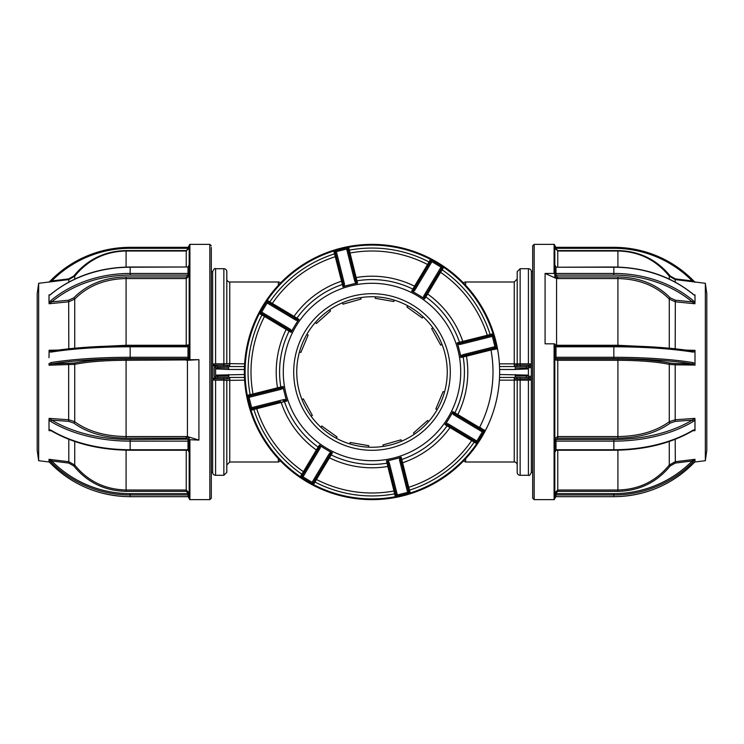 <?xml version="1.0" encoding="UTF-8"?>
<svg xmlns="http://www.w3.org/2000/svg" width="744" height="744" viewBox="0 0 744 744"><rect width="100%" height="100%" fill="white"/><g stroke="black" fill="none" stroke-linecap="round" stroke-linejoin="round"><path stroke-width="1.12" d="M211.315 271.662L212.645 271.662L212.645 472.338A2.948 2.948 0 0 0 215.593 475.286L223.86 475.286L223.86 380.175L215.593 380.175L215.593 475.286M212.645 379.942L215.593 380.175M211.315 472.338L212.645 472.338M226.808 271.662L226.808 363.593L223.86 363.825L223.86 268.714A2.948 2.948 0 0 1 226.808 271.662M229.757 365.174L223.86 365.164L223.86 366.541L228.278 366.541L218.178 366.541L213.286 365.964L212.645 365.062L215.593 365.164L215.593 366.392A1.479 0.679 -75.7 0 0 214.904 367.722L228.752 368.02M226.808 279.037A2.948 2.948 0 0 0 229.757 281.995L229.757 366.541L228.752 366.541L244.478 366.541M280.544 282.971A2.948 2.948 0 0 0 278.349 281.995L278.349 285.278M229.757 377.459L229.757 462.005L278.349 462.005L278.349 458.723M465.651 458.723L465.651 462.005L514.244 462.005L514.244 380.147L520.14 380.175L520.14 475.286L528.407 475.286L528.407 380.175L520.14 380.175L520.14 377.459L515.266 377.459L531.356 377.645M465.651 285.278L465.651 281.995A2.948 2.948 0 0 0 463.456 282.971M531.356 271.662L531.356 364.058L528.407 363.825L528.407 268.714A2.948 2.948 0 0 1 531.356 271.662L532.685 271.662M528.407 380.175L531.356 379.942L531.356 472.338L532.685 472.338M520.14 475.286A2.948 2.948 0 0 1 517.192 472.338L517.192 380.407M514.244 378.826L517.192 378.938A1.479 1.479 0 0 0 515.722 377.459M517.192 464.963A2.948 2.948 0 0 0 514.244 462.005M218.178 366.541A1.479 0.614 -90 0 0 217.555 368.02M226.808 365.062A1.479 1.479 0 0 0 228.278 366.541L228.752 369.489L215.593 368.875L215.593 375.125L244.395 374.511M514.244 366.541L514.244 281.995L517.192 279.037L517.192 365.062L514.244 365.174M517.192 363.593L517.192 271.662L520.14 268.714L520.14 363.825L499.373 363.853M499.605 374.511L528.407 375.125L528.407 368.875L515.248 369.489L515.248 366.541L515.722 366.541A1.479 1.479 0 0 0 517.192 365.062L520.14 365.164L520.14 363.825L528.407 363.825M515.722 366.541L520.14 366.541L515.722 366.541M531.356 366.355L528.407 366.392A1.479 0.679 -104.3 0 1 529.096 367.722L531.356 367.601M531.356 365.062L528.407 365.164L528.407 366.392L525.822 366.541A1.479 0.614 -90 0 1 526.445 368.02L529.096 367.722M531.356 376.399L526.445 375.98A1.479 0.614 -90 0 1 525.822 377.459M517.192 378.938L531.356 378.938M529.096 376.278A1.479 0.679 -75.7 0 1 528.407 377.608L528.407 378.836M554.894 439.769L554.903 440.374M531.356 364.058L531.356 379.942M528.407 365.164L520.14 365.164L520.14 366.541L525.822 366.541M499.373 380.147L514.244 380.147L514.244 377.459M291.332 332.084A90.005 90.005 0 0 1 293.703 327.611M295.926 323.891A90.005 90.005 0 0 1 298.753 319.688M343.179 286.728A90.005 90.005 0 0 1 348.025 285.24M352.228 284.189A90.005 90.005 0 0 1 357.204 283.213M411.916 291.332A90.005 90.005 0 0 1 416.389 293.703M420.109 295.926A90.005 90.005 0 0 1 424.312 298.753M457.272 343.179A90.005 90.005 0 0 1 458.76 348.025M459.811 352.228A90.005 90.005 0 0 1 460.787 357.204M452.668 411.916A90.005 90.005 0 0 1 450.297 416.389M448.074 420.109A90.005 90.005 0 0 1 445.247 424.312M400.821 457.272A90.005 90.005 0 0 1 395.975 458.76M391.772 459.811A90.005 90.005 0 0 1 386.796 460.787M332.084 452.668A90.005 90.005 0 0 1 327.611 450.297M323.891 448.074A90.005 90.005 0 0 1 319.688 445.247M286.728 400.821A90.005 90.005 0 0 1 285.24 395.975M284.189 391.772A90.005 90.005 0 0 1 283.213 386.796M515.248 374.511L515.248 377.459L499.522 377.459M499.522 366.541L515.248 366.541M244.478 377.459L228.752 377.459L228.752 374.511M228.752 377.459L228.278 377.459A1.479 1.479 0 0 0 226.808 378.938L229.757 378.826M223.86 475.286L226.808 472.338L226.808 380.407L223.86 380.175L223.86 377.459L228.278 377.459L215.593 377.608L215.593 378.836L226.808 378.938M226.808 380.407L244.627 380.147M244.627 363.853L226.808 363.593M223.86 268.714L215.593 268.714L215.593 363.825L223.86 363.825L223.86 365.164L215.593 365.164M215.593 363.825L212.645 364.058M228.752 375.98L214.904 376.278A1.479 0.679 -104.3 0 0 215.593 377.608L213.286 378.036L212.645 378.938L215.593 378.836M217.555 375.98A1.479 0.614 -90 0 0 218.178 377.459M214.904 376.278L214.17 376.436L214.17 367.564L214.904 367.722M211.315 247.445L211.315 498.154L209.836 499.633L209.836 244.367L211.315 245.846M73.796 363.1A1.181 0.921 -101.7 0 1 74.735 364.328L49.113 365.211L49.002 363.704L50.936 362.607A1.181 0.837 80.7 0 0 51.782 363.9L73.796 363.1C87.271 360.449 104.699 359.082 126.089 359.008L188 358.729A1.181 1.163 180 0 1 189.181 359.891L126.089 360.291C105.146 360.356 88.025 361.705 74.735 364.328L74.735 421.736C87.857 431.315 104.978 436.254 126.089 436.551L126.089 438.142L186.233 438.142L188 439.183A1.181 0.958 -0 0 0 189.181 438.225L186.233 436.551L187.423 436.551L198.918 440.095L198.918 359.65L189.181 359.715L189.181 246.72M198.918 440.095L189.181 439.704L189.181 498.899L189.181 492.909L188 493.095L186.233 491.347L186.233 450.241M38.66 460.713L37.2 450.287L37.2 293.713L38.66 283.287L38.66 460.713L49.206 462.005M49.002 459.346L49.002 460.834L49.113 459.327L68.811 461.726L68.811 439.313M51.336 430.813L49.002 430.534L49.002 419.746L50.936 421.578A1.181 0.688 121 0 1 51.782 420.137A109.461 64.096 0 0 0 130.163 439.49L130.163 441.136A110.642 64.793 180 0 1 50.936 421.578M68.662 363.565L68.662 421.355L73.796 423.076A1.181 0.753 -52.8 0 0 74.735 421.736L68.811 419.793L49.113 418.37L49.002 424.694M49.002 363.704L49.002 365.062M49.002 357.687L49.113 350.257L58.32 350.071M50.369 294.745L49.002 294.959L49.002 302.631L50.936 300.52A1.181 0.493 50.3 0 0 51.782 301.887L68.662 300.195L73.796 297.823C87.271 284.301 104.699 277.345 126.089 276.963L126.089 278.563C105.146 278.916 88.025 285.743 74.735 299.06L68.811 301.776L49.113 303.747L49.002 295.489L50.936 294.298A1.181 0.493 50.3 0 1 51.029 294.066C72.94 276.396 99.315 267.375 130.163 267.003L188 267.003L130.163 267.226A110.642 89.689 180 0 0 50.936 294.298M50.936 362.607A110.642 17.605 0 0 1 130.163 357.287L130.163 358.645A109.461 17.419 180 0 0 51.782 363.9L49.113 365.211M49.113 418.37L51.782 420.137L68.662 421.355M50.936 300.52A110.642 89.689 -0 0 1 130.163 273.448L188 273.448L188 275.094L130.163 275.094A109.461 88.731 180 0 0 51.782 301.887L49.113 303.747M188 267.226L189.181 264.883L188 267.226L188 273.448L189.181 273.866L188 275.522A1.181 0.688 180 0 1 189.181 276.219L186.233 278.563L126.089 278.563L126.089 345.821M189.181 344.742L186.233 345.281L186.233 276.963L188 275.522M49.113 350.257L51.782 351.084A109.461 17.419 0 0 1 130.163 345.821L130.163 357.287L188 357.287L189.181 359.436L188 358.645L130.163 358.645M90.145 347.011L126.089 345.281L186.233 345.281L186.233 345.811M51.782 351.084A1.181 0.837 80.7 0 0 50.936 352.117L49.002 351.661M130.163 345.821L188 345.821L130.163 345.811C99.538 345.886 73.349 347.643 51.587 351.084L51.336 351.103M188 358.729L188 345.811L189.181 344.277L188 346.797L130.163 346.797A110.642 17.605 180 0 0 50.936 352.117M49.002 282.19L50.936 280.311A110.642 109.229 180 0 1 130.163 247.334L188 247.334L189.181 245.79L188 248.31L130.163 248.31A109.461 108.066 0 0 0 51.782 280.934L50.006 281.874M189.181 251.091L189.181 248.236M49.113 459.327L51.782 460.992A109.461 108.066 0 0 0 130.163 493.625L188 493.625L189.181 495.764L188 494.974L130.163 494.974A110.642 109.229 180 0 1 50.936 461.996L49.002 459.866M74.735 441.48L74.735 465.056C87.857 481.182 104.978 489.496 126.089 490.008L186.233 490.008L189.181 492.909L189.181 498.21L189.181 495.355M49.002 461.717L49.002 460.834L49.002 461.81L50.936 463.689A110.642 109.229 0 0 0 130.163 496.666L188 496.666L189.181 498.21M189.181 439.918L188 441.136L130.163 441.136L130.163 449.748L188 449.748L189.181 452.352L188 450.018L188 439.49L189.181 439.918L189.181 438.225M49.002 429.641L50.936 430.19A1.181 0.688 121 0 0 51.169 430.72L51.169 430.72C73.061 443.461 99.389 449.971 130.163 450.241L130.163 450.018M126.089 450.194L126.089 491.347C104.699 490.873 87.271 482.41 73.796 465.939L68.662 463.047L68.811 461.726L74.735 465.056L73.796 465.939M51.169 430.72L49.113 430.655M68.662 463.047L51.782 460.992L50.936 461.996M50.936 463.689L49.002 461.829M68.755 279.595L68.662 278.888L73.796 275.987C87.271 259.526 104.699 251.054 126.089 250.589L126.089 267.059M50.936 280.311L51.782 280.934L68.662 278.888M49.002 282.171L50.945 280.293C72.856 258.782 99.259 247.789 130.163 247.315L188 247.315L188 248.831L189.106 248.71M188 248.831L186.233 250.589L126.089 250.589M49.113 294.875L50.081 294.94M187.423 436.551L187.423 360.291L198.918 359.65M189.181 359.715L187.423 360.291M126.089 438.142C104.699 437.863 87.271 432.841 73.796 423.076M126.089 359.008L126.089 436.551L186.233 436.551A2.948 1.572 180 0 1 189.181 438.132L189.181 439.704M188.334 275.038L188.251 273.457M534.164 499.633L532.685 498.154L532.685 245.846L534.164 244.367L534.164 499.633L554.085 499.633L554.085 343.821L554.819 343.979L554.819 495.941M669.265 348.201L669.265 299.06C656.143 285.817 639.022 278.981 617.911 278.563L617.911 276.963L557.768 276.963L556.001 275.522A1.181 0.688 180 0 0 554.819 276.219L557.768 278.563L556.577 278.563L545.082 273.439L545.082 343.821L554.085 343.821M545.082 273.439L554.085 273.439A0.735 0.567 0 0 1 554.819 274.006L554.819 245.102L554.085 244.367L554.085 273.439M675.189 439.313L675.338 463.047L670.205 465.939C656.729 482.41 639.301 490.873 617.911 491.347L617.911 490.008C638.854 489.58 655.976 481.266 669.265 465.056L675.189 461.726L694.887 459.327L693.064 461.996A110.642 109.229 180 0 1 613.837 494.974L556.001 494.974L556.001 496.685L554.819 498.21L554.819 492.909L557.768 490.008L557.768 491.347L556.001 493.095L554.819 492.909L554.819 450.659M705.34 283.287L706.8 293.713L706.8 450.287L705.34 460.713L705.34 283.287L675.189 279.586L675.189 282.078M693.631 294.745L694.998 294.959L694.998 302.631L693.064 300.52A1.181 0.493 -50.3 0 1 692.218 301.887A109.461 88.731 180 0 0 613.837 275.094L613.837 273.448A110.642 89.689 0 0 1 693.064 300.52M675.189 348.797L675.338 300.195L670.205 297.823A1.181 0.549 136.4 0 0 669.265 299.06L675.189 301.776L694.887 303.747L694.998 299.06M685.68 350.071L694.998 350.396L694.998 365.062L694.998 357.687M694.998 365.062L675.189 364.83L675.189 419.793L694.887 418.37L694.998 429.641L694.998 419.746L693.064 421.578A1.181 0.688 -121 0 0 692.218 420.137L694.887 418.37M694.887 430.655L692.831 430.72A1.181 0.688 -121 0 0 693.064 430.19L694.998 429.641L694.998 430.534L692.664 430.813M694.998 461.829L693.055 463.707L694.998 461.81L694.998 459.346M694.887 365.211L692.218 363.9A109.461 17.419 180 0 0 613.837 358.645L556.001 358.645L554.819 359.436L556.001 357.287L613.837 357.287A110.642 17.605 0 0 1 693.064 362.607L694.998 363.704M670.205 423.076A1.181 0.753 52.8 0 1 669.265 421.736L669.265 364.328L675.189 364.83L675.338 363.565L670.205 363.1C656.729 360.449 639.301 359.082 617.911 359.008L617.911 436.551C638.854 436.3 655.976 431.362 669.265 421.736L675.189 419.793L675.338 421.355L670.205 423.076C656.729 432.841 639.301 437.863 617.911 438.142L617.911 436.551L557.768 436.551L557.768 438.142L556.001 439.183A1.181 0.958 -0 0 1 554.819 438.225L557.768 436.551L557.768 360.291L554.819 359.891A1.181 1.163 180 0 1 556.001 358.729L557.768 359.008L557.768 360.291L617.911 360.291C639.022 360.366 656.143 361.714 669.265 364.328A1.181 0.921 101.7 0 1 670.205 363.1M694.998 351.661L693.064 352.117A1.181 0.837 -80.7 0 0 692.413 351.084L692.413 351.084A1.181 0.837 -80.7 0 0 692.218 351.084L694.887 350.257M694.887 303.747L692.218 301.887L675.338 300.195M693.064 421.578A110.642 64.793 180 0 1 613.837 441.136L556.001 441.136L556.001 450.241L554.819 452.352L556.001 449.748L613.837 449.748A110.642 64.793 0 0 0 693.064 430.19M554.819 452.352L554.819 439.918L556.001 439.49L613.837 439.49A109.461 64.096 0 0 0 692.218 420.137L675.338 421.355M556.001 439.183L556.001 441.136L554.819 439.918L554.819 344.277L556.001 345.821L613.837 345.821A109.461 17.419 0 0 1 692.218 351.084M693.064 461.996L692.218 460.992L694.887 459.327M694.887 282.264L692.218 280.934A109.461 108.066 -0 0 0 613.837 248.31L556.001 248.31L556.001 247.315L613.837 247.334A110.642 109.229 180 0 1 693.064 280.311L694.998 282.19M554.894 248.71L556.001 248.831L556.001 248.31L554.819 245.79L556.001 247.334L613.837 247.315L613.837 248.31M554.819 248.645L554.819 245.79M669.265 279.093L669.265 276.219C656.041 259.879 638.919 251.481 617.911 251.007L617.911 250.589C639.301 251.054 656.729 259.526 670.205 275.987L675.338 278.888L675.245 279.595M693.919 294.94L694.887 294.875M694.998 295.489L693.064 294.298A1.181 0.493 -50.3 0 0 692.971 294.066C671.06 276.396 644.685 267.375 613.837 267.003L556.001 267.226L554.819 264.883L556.001 267.003L556.001 273.448L613.837 273.448L613.837 267.226L556.001 267.226M613.837 275.094L556.001 275.094L556.001 273.448L554.819 273.866L556.001 275.522M557.768 267.003L557.768 250.589L556.001 248.831M675.338 278.888L692.218 280.934L693.064 280.311M694.998 460.834L694.998 461.81M554.819 498.21L554.819 495.764L556.001 493.625L613.837 493.625A109.461 108.066 -0 0 0 692.218 460.992L675.338 463.047M556.001 493.095L556.001 494.974L554.819 495.764L554.819 492.909M693.064 352.117A110.642 17.605 180 0 0 613.837 346.797L556.001 346.797L556.001 358.729M675.338 363.565L692.218 363.9A1.181 0.837 -80.7 0 0 693.064 362.607M556.001 346.797L554.819 344.277L556.001 346.797M556.577 278.563L556.577 345.235M554.819 344.742L557.768 345.281A2.948 0.651 0 0 1 554.885 344.77M557.768 345.811L557.768 345.281L617.911 345.281L653.855 347.011M617.911 276.963C639.301 277.345 656.729 284.301 670.205 297.823M554.819 276.219L554.819 273.866M617.911 345.821L617.911 278.563L557.768 278.563A2.948 2.279 0 0 1 554.819 276.284L554.819 274.006M555.331 439.565L555.368 440.95M403.025 495.802A127.633 127.633 0 0 0 497.513 348.806L496.787 348.945A126.898 126.898 0 0 0 341.152 248.915A126.898 126.898 0 0 0 248.915 402.848A126.898 126.898 0 0 0 484.735 430.264L485.386 430.599A127.633 127.633 0 0 1 248.198 403.025A127.633 127.633 0 0 1 340.975 248.198A127.633 127.633 0 0 1 497.513 348.806A127.633 127.633 0 0 0 340.975 248.198M350.433 285.947A88.713 88.713 0 0 1 458.053 350.433A88.713 88.713 0 0 1 393.567 458.053A88.713 88.713 0 0 1 285.947 393.567A88.713 88.713 0 0 1 350.433 285.947M401.007 457.179L400.467 458.881A1.181 0.828 165.9 0 1 399.519 459.959L399.788 457.802L401.007 457.179A89.978 89.978 0 0 1 386.592 460.787L387.959 460.769L389.214 462.545A1.181 0.828 165.9 0 1 387.866 462.033L386.592 460.787M401.146 457.142L401.741 459.494A92.414 92.414 0 0 0 447.107 425.838L445.033 424.592L446.047 423.485L448.195 423.848A1.181 0.828 120.9 0 1 446.884 424.443L445.033 424.592M452.743 411.72L453.561 413.301A1.181 0.828 120.9 0 1 453.663 414.743L452.324 413.013L452.743 411.72A89.978 89.978 0 0 1 445.107 424.461M452.817 411.599L454.9 412.846A92.414 92.414 0 0 0 463.177 356.962L460.824 357.548L460.769 356.041L462.545 354.786A1.181 0.828 75.9 0 1 462.033 356.134L460.824 357.548M457.179 342.993L458.881 343.533A1.181 0.828 75.9 0 1 459.959 344.481L457.802 344.212L457.179 342.993A89.978 89.978 0 0 1 460.787 357.408M457.142 342.854L459.494 342.259A92.414 92.414 0 0 0 425.838 296.893L424.592 298.967L423.485 297.953L423.848 295.805A1.181 0.828 30.9 0 1 424.443 297.116L424.592 298.967M411.72 291.257L412.846 289.1A1.181 1.172 30.9 0 0 414.371 288.653L413.301 290.439A1.181 0.828 30.9 0 1 414.743 290.337L413.013 291.676L411.72 291.257A89.978 89.978 0 0 1 424.461 298.893M354.786 281.455L346.667 249.054A1.181 1.181 0 0 1 348.099 249.91L348.229 250.421L349.373 250.142A123.941 123.941 0 0 1 429.009 261.944L427.549 264.511A1.181 1.181 0 0 0 429.102 264.074L415.877 286.142A1.181 0.716 -149.1 0 1 414.548 286.18L412.846 289.1A92.414 92.414 0 0 0 356.962 280.823A1.181 1.172 -14.1 0 1 355.623 279.949L354.916 277.103A1.181 0.716 165.9 0 0 356.181 277.531A95.781 95.781 0 0 1 414.548 286.18L427.549 264.511A120.993 120.993 0 0 0 350.015 253.016L357.548 283.176L356.041 283.232L354.786 281.455A1.181 0.828 -14.1 0 1 356.134 281.967L357.548 283.176M342.993 286.821L335.274 256.717A120.993 120.993 0 0 0 272.323 303.413L294.01 316.386A95.781 95.781 0 0 1 341.403 281.232A1.181 0.716 165.9 0 0 342.314 280.265L343.533 285.119A1.181 0.828 -14.1 0 1 344.481 284.041L344.212 286.198L342.993 286.821A89.978 89.978 0 0 1 357.408 283.213M391.028 447.944A78.287 78.287 0 0 0 447.944 352.972A78.287 78.287 0 0 0 352.972 296.056A78.287 78.287 0 0 0 296.056 391.028A78.287 78.287 0 0 0 391.028 447.944M353.707 299.004A75.256 75.256 0 0 0 299.004 390.293A75.256 75.256 0 0 0 390.293 444.996A75.256 75.256 0 0 0 444.996 353.707A75.256 75.256 0 0 0 353.707 299.004M453.561 413.301L481.907 430.292L484.539 430.488L482.317 431.911L453.663 414.743M448.195 423.848L476.858 441.025L482.317 431.911A1.181 1.181 0 0 0 481.907 430.292A1.181 1.181 0 0 1 482.317 431.911A1.181 1.181 0 0 0 481.907 430.292L481.452 430.013L482.056 429.009L479.489 427.549A1.181 1.181 0 0 0 479.926 429.102L481.452 430.013M458.881 343.533L490.938 335.498L492.937 333.777L492.37 336.362L459.959 344.481M462.545 354.786L494.946 346.667L492.37 336.362A1.181 1.181 0 0 0 490.938 335.498A1.181 1.181 0 0 1 492.37 336.362A1.181 1.181 0 0 0 490.938 335.498L490.417 335.628L490.129 334.484L487.283 335.274A1.181 1.181 0 0 0 488.696 336.065L459.969 343.263M411.599 291.183L413.301 290.439L430.292 262.093L430.488 259.461L431.911 261.683L414.743 290.337M430.292 262.093A1.181 1.181 0 0 1 431.911 261.683A1.181 1.181 0 0 0 430.292 262.093A1.181 1.181 0 0 1 431.911 261.683L441.025 267.143A1.181 1.181 0 0 1 441.434 268.761L424.796 296.531M342.854 286.858L343.533 285.119L335.498 253.062L333.777 251.063L336.362 251.63L344.481 284.041M295.805 320.153A1.181 0.828 -59.1 0 1 297.116 319.557L298.967 319.409L297.953 320.515L295.805 320.153L267.143 302.975A1.181 1.181 0 0 1 268.761 302.566L269.226 302.845L269.83 301.832A123.941 123.941 0 0 1 334.484 253.871L335.628 253.583M291.257 332.28L290.439 330.699L262.093 313.708L259.461 313.512L261.683 312.089L290.337 329.257L291.676 330.987L291.257 332.28A89.978 89.978 0 0 1 298.893 319.539M261.683 312.089A1.181 1.181 0 0 0 262.093 313.708A1.181 1.181 0 0 1 261.683 312.089A1.181 1.181 0 0 0 261.553 312.982A1.181 1.181 0 0 1 261.683 312.089L267.143 302.975L267.347 300.344L268.761 302.566L296.224 319.027M286.821 401.007L256.717 408.726A120.993 120.993 0 0 0 303.413 471.677L316.386 449.99A95.781 95.781 0 0 1 281.232 402.597A1.181 0.716 75.9 0 0 280.265 401.686L253.062 408.502L251.063 410.223L251.63 407.638L284.041 399.519L286.198 399.788L286.821 401.007A89.978 89.978 0 0 1 283.213 386.592L283.232 387.959L281.455 389.214A1.181 0.828 -104.1 0 1 281.967 387.866L283.213 386.592M302.845 474.774L301.832 474.17A123.941 123.941 0 0 1 253.871 409.516L253.583 408.372M332.28 452.743L330.699 453.561L313.708 481.907L313.512 484.539L312.089 482.317L329.257 453.663L330.987 452.324L332.28 452.743A89.978 89.978 0 0 1 319.539 445.107L320.515 446.047L320.153 448.195A1.181 0.828 -149.1 0 1 319.557 446.884L319.539 445.107M400.467 458.881L408.502 490.938L410.223 492.937L407.638 492.37L399.519 459.959M389.214 462.545L397.333 494.946L407.638 492.37A1.181 1.181 0 0 0 408.502 490.938A1.181 1.181 0 0 1 407.638 492.37A1.181 1.181 0 0 0 408.502 490.938L408.372 490.417L409.516 490.129L408.726 487.283A1.181 1.181 0 0 0 407.935 488.696L401.686 463.735A1.181 0.716 -14.1 0 1 402.597 462.768L401.741 459.494A1.181 1.172 165.9 0 0 400.969 460.889M463.735 342.314A1.181 0.716 -104.1 0 1 462.768 341.403L487.283 335.274A120.993 120.993 0 0 0 440.588 272.323L427.614 294.01A95.781 95.781 0 0 1 462.768 341.403L459.494 342.259A1.181 1.172 75.9 0 0 460.889 343.031M425.233 295.796L425.512 295.331A1.181 1.172 30.9 0 0 425.838 296.893L427.614 294.01A1.181 0.716 -149.1 0 1 427.019 292.82L440.243 270.742A1.181 1.181 0 0 0 440.588 272.323L442.168 269.83A123.941 123.941 0 0 1 490.129 334.484L492.937 333.777L496.666 348.666L494.09 348.099L464.051 355.623A1.181 1.172 75.9 0 0 463.177 356.962L466.469 356.181A95.781 95.781 0 0 1 457.82 414.548L454.9 412.846A1.181 1.172 120.9 0 0 455.347 414.371L457.858 415.877A1.181 0.716 -59.1 0 1 457.82 414.548L479.489 427.549A120.993 120.993 0 0 0 490.984 350.015L466.469 356.181A1.181 0.716 -104.1 0 1 466.897 354.916L491.858 348.657A1.181 1.181 0 0 0 490.984 350.015L496.787 348.945M494.946 346.667A1.181 1.181 0 0 1 494.09 348.099A1.181 1.181 0 0 0 494.946 346.667A1.181 1.181 0 0 1 494.09 348.099A1.181 1.181 0 0 0 494.946 346.667L496.666 348.666L490.984 350.015L493.886 349.475A123.941 123.941 0 0 0 493.858 349.373L493.579 348.229M451.18 427.019A1.181 0.716 -59.1 0 0 449.99 427.614A95.781 95.781 0 0 1 402.597 462.768L408.726 487.283A120.993 120.993 0 0 0 471.677 440.588L447.107 425.838A1.181 1.172 120.9 0 1 448.669 425.512L448.567 425.447M408.726 487.283A120.993 120.993 0 0 0 471.677 440.588A1.181 1.181 0 0 1 473.258 440.243A1.181 1.181 0 0 0 471.677 440.588L474.17 442.168A123.941 123.941 0 0 1 409.516 490.129L410.223 492.937L395.334 496.666L395.901 494.09L387.866 462.033M490.984 350.015A120.993 120.993 0 0 1 479.489 427.549L482.112 428.907A123.941 123.941 0 0 1 482.056 429.009L484.539 430.488L476.653 443.657L476.858 441.025A1.181 1.181 0 0 1 475.239 441.434L447.088 424.564M328.123 457.858A1.181 0.716 30.9 0 1 329.453 457.82L316.451 479.489A120.993 120.993 0 0 0 393.985 490.984L387.819 466.469A95.781 95.781 0 0 1 329.453 457.82L331.154 454.9A92.414 92.414 0 0 0 387.038 463.177L386.452 460.824M316.451 479.489A1.181 1.181 0 0 0 314.898 479.926L313.987 481.452L314.991 482.056L316.451 479.489M393.985 490.984A1.181 1.181 0 0 1 395.343 491.858A1.181 1.181 0 0 0 393.985 490.984L394.627 493.858A123.941 123.941 0 0 1 314.991 482.056L313.512 484.539L300.344 476.653L302.566 475.239L319.436 447.088M397.333 494.946A1.181 1.181 0 0 1 395.901 494.09A1.181 1.181 0 0 0 397.333 494.946L395.334 496.666L394.627 493.858L395.771 493.579M389.084 466.897A1.181 0.716 -14.1 0 0 387.819 466.469L387.038 463.177A1.181 1.172 165.9 0 1 388.377 464.051M281.455 389.214L249.054 397.333L247.334 395.334L251.063 410.223L256.717 408.726A1.181 1.181 0 0 0 255.304 407.935M283.111 400.969A1.181 1.172 -104.1 0 1 284.506 401.741A92.414 92.414 0 0 0 318.162 447.107L316.386 449.99A1.181 0.716 30.9 0 1 316.981 451.18L303.757 473.258A1.181 1.181 0 0 0 303.413 471.677L300.344 476.653L302.975 476.858A1.181 1.181 0 0 1 302.566 475.239A1.181 1.181 0 0 0 302.975 476.858L312.089 482.317A1.181 1.181 0 0 0 312.982 482.447A1.181 1.181 0 0 1 312.089 482.317M318.553 448.567L318.488 448.669A1.181 1.172 -149.1 0 0 318.162 447.107L319.409 445.033M291.183 332.401L289.1 331.154A1.181 1.172 -59.1 0 0 288.653 329.629L286.142 328.123A1.181 0.716 120.9 0 1 286.18 329.453L264.511 316.451A120.993 120.993 0 0 0 253.016 393.985L277.531 387.819A95.781 95.781 0 0 1 286.18 329.453L289.1 331.154A92.414 92.414 0 0 0 280.823 387.038L283.176 386.452M251.63 407.638A1.181 1.181 0 0 0 253.062 408.502A1.181 1.181 0 0 1 251.63 407.638L249.054 397.333A1.181 1.181 0 0 1 249.91 395.901L250.421 395.771L250.142 394.627A123.941 123.941 0 0 1 261.944 314.991L264.511 316.451A1.181 1.181 0 0 0 264.074 314.898L286.142 328.123M250.421 395.771L252.142 395.343A1.181 1.181 0 0 0 253.016 393.985L247.334 395.334L249.91 395.901L281.967 387.866M280.07 388.349L279.949 388.377A1.181 1.172 -104.1 0 0 280.823 387.038L277.531 387.819A1.181 0.716 75.9 0 1 277.103 389.084M336.362 251.63A1.181 1.181 0 0 0 335.498 253.062A1.181 1.181 0 0 1 336.362 251.63L346.667 249.054L348.666 247.334L333.777 251.063L335.274 256.717A1.181 1.181 0 0 0 336.065 255.304M269.226 302.845L270.742 303.757A1.181 1.181 0 0 0 272.323 303.413L267.347 300.344L259.461 313.512L261.944 314.991L262.548 313.987M295.433 318.553L292.82 316.981A1.181 0.716 120.9 0 0 294.01 316.386L298.967 319.409M348.229 250.421L348.657 252.142A1.181 1.181 0 0 0 350.015 253.016L348.666 247.334L348.099 249.91L355.855 280.888M332.401 452.817L331.154 454.9A1.181 1.172 -149.1 0 0 329.629 455.347M474.774 441.155L474.17 442.168L476.653 443.657L475.239 441.434A1.181 1.181 0 0 0 476.858 441.025A1.181 1.181 0 0 1 475.239 441.434M407.935 488.696L408.372 490.417M387.959 460.769L399.788 457.802M313.708 481.907A1.181 1.181 0 0 1 312.982 482.447A1.181 1.181 0 0 0 313.708 481.907L313.987 481.452M330.699 453.561A1.181 0.828 -149.1 0 1 329.257 453.663M320.515 446.047L330.987 452.324M286.858 401.146L285.119 400.467A1.181 0.828 -104.1 0 1 284.041 399.519M283.232 387.959L286.198 399.788M249.054 397.333A1.181 1.181 0 0 1 249.91 395.901A1.181 1.181 0 0 0 249.054 397.333A1.181 1.181 0 0 1 249.91 395.901M264.511 316.451A120.993 120.993 0 0 0 253.016 393.985A1.181 1.181 0 0 1 252.142 395.343M290.439 330.699A1.181 0.828 -59.1 0 1 290.337 329.257M297.953 320.515L291.676 330.987M267.143 302.975A1.181 1.181 0 0 1 268.761 302.566A1.181 1.181 0 0 0 267.143 302.975A1.181 1.181 0 0 1 268.761 302.566M335.274 256.717A120.993 120.993 0 0 0 272.323 303.413A1.181 1.181 0 0 1 270.742 303.757M356.041 283.232L344.212 286.198M346.667 249.054A1.181 1.181 0 0 1 348.099 249.91A1.181 1.181 0 0 0 346.667 249.054A1.181 1.181 0 0 1 348.099 249.91M427.549 264.511A120.993 120.993 0 0 0 350.015 253.016A1.181 1.181 0 0 1 348.657 252.142M423.848 295.805L441.025 267.143L443.657 267.347L430.488 259.461L429.009 261.944L430.013 262.548M423.485 297.953L413.013 291.676M487.283 335.274A120.993 120.993 0 0 0 440.588 272.323A1.181 1.181 0 0 1 440.243 270.742L441.155 269.226L442.168 269.83L443.657 267.347L441.434 268.761A1.181 1.181 0 0 0 441.025 267.143A1.181 1.181 0 0 1 441.434 268.761A1.181 1.181 0 0 0 441.025 267.143M488.696 336.065L490.417 335.628M460.769 356.041L457.802 344.212M446.047 423.485L452.324 413.013M479.489 427.549L484.735 430.264M480.215 428.005L480.95 427.763M348.378 443.452A75.256 75.256 0 0 1 300.548 348.378A75.256 75.256 0 0 1 395.622 300.548M329.536 309.876L330.522 310.983L316.386 323.519L315.4 322.403M360.691 297.6L361.1 299.032L342.928 304.194L342.528 302.762M394.097 300.065L393.836 301.534L375.236 298.298L375.488 296.828M423.122 316.777L422.257 317.986L406.894 306.993L407.759 305.784M442.02 344.426L440.708 345.142L431.641 328.569L432.943 327.862M437.212 409.544L435.844 408.977L443.136 391.549L444.512 392.125M383.309 446.4L382.9 444.968L401.072 439.806L401.472 441.238M349.903 443.936L350.164 442.466L368.764 445.703L368.513 447.172M414.464 434.124L413.478 433.017L427.614 420.481L428.6 421.597M311.057 416.138L312.359 415.431L303.292 398.858L301.98 399.575M299.488 351.875L300.864 352.451L308.156 335.023L306.788 334.456M336.242 438.216L337.106 437.007L321.743 426.014L320.878 427.223M515.248 368.02L526.445 368.02M526.445 375.98L515.248 375.98M515.248 369.489L499.605 369.489M244.395 369.489L228.752 369.489M209.836 244.367L189.915 244.367L189.915 359.65M189.915 440.095L189.915 499.633L189.181 498.899M68.811 348.797L68.662 300.195M68.811 282.078L68.811 279.586L38.66 283.287M130.163 267.226L130.163 275.094M73.796 297.823A1.181 0.549 -136.4 0 1 74.735 299.06L74.735 348.201M126.089 276.963L186.233 276.963M130.163 493.625L130.163 496.685L188 496.685L188 493.095M130.163 439.49L188 439.183M50.936 430.19A110.642 64.793 0 0 0 130.163 449.748L130.163 450.241L188 450.241M186.233 491.347L126.089 491.347M186.233 267.003L186.233 250.589M73.796 275.987L74.521 276.47M189.181 248.059L186.233 251.007L126.089 251.007C105.081 251.481 87.959 259.879 74.735 276.219L74.735 279.093M130.163 247.315L130.163 248.31M186.233 360.291L186.233 359.008M186.233 438.142L186.233 436.551M613.837 358.645L613.837 345.811L556.001 345.811M617.911 438.142L557.768 438.142M613.837 439.49L613.837 450.018M693.055 463.707C671.144 485.218 644.741 496.211 613.837 496.685L556.001 496.685L613.837 496.685L613.837 493.625M617.911 491.347L557.768 491.347M557.768 450.241L557.768 490.008L617.911 490.008L617.911 450.194M670.205 465.939L669.265 465.056L669.265 441.48M554.819 248.059L557.768 251.007L617.911 251.007L617.911 267.059M669.479 276.47L670.205 275.987M693.064 294.298A110.642 89.689 180 0 0 613.837 267.226M557.768 250.589L617.911 250.589M613.837 496.666A110.642 109.229 -0 0 0 693.064 463.689M557.768 359.008L617.911 359.008M557.768 276.963L557.768 278.563M428.377 264.604A1.181 1.181 0 0 0 429.102 264.074M490.938 335.498A1.181 1.181 0 0 1 492.37 336.362M408.502 490.938A1.181 1.181 0 0 1 407.638 492.37M303.757 473.258A1.181 1.181 0 0 0 303.413 471.677M320.153 448.195L302.975 476.858M343.031 283.111A1.181 1.172 -14.1 0 1 342.259 284.506A92.414 92.414 0 0 0 296.893 318.162A1.181 1.172 -59.1 0 1 295.331 318.488M465.651 281.995L514.244 281.995M520.14 268.714L528.407 268.714M528.407 475.286C529.124 476.039 530.109 475.053 531.356 472.338M463.456 461.029L465.651 462.005M229.757 462.005L226.808 464.963M280.544 461.029L278.349 462.005M229.757 281.995L278.349 281.995M215.593 268.714C214.877 267.961 213.891 268.947 212.645 271.662M188 345.811L189.181 344.286M50.945 463.707C72.856 485.218 99.259 496.211 130.163 496.685M74.735 276.219L68.811 279.586M189.915 244.367L189.181 245.102M209.836 499.633L189.915 499.633M534.164 244.367L554.085 244.367M554.085 499.633L554.819 498.899M692.664 351.103L692.413 351.084C670.651 347.643 644.462 345.886 613.837 345.811M556.001 450.241L613.837 450.241C644.611 449.971 670.939 443.461 692.831 430.72M669.265 276.219L675.189 279.586M694.998 282.171L693.055 280.293C671.144 258.782 644.741 247.789 613.837 247.315M705.34 460.713L694.794 462.005"/></g></svg>
